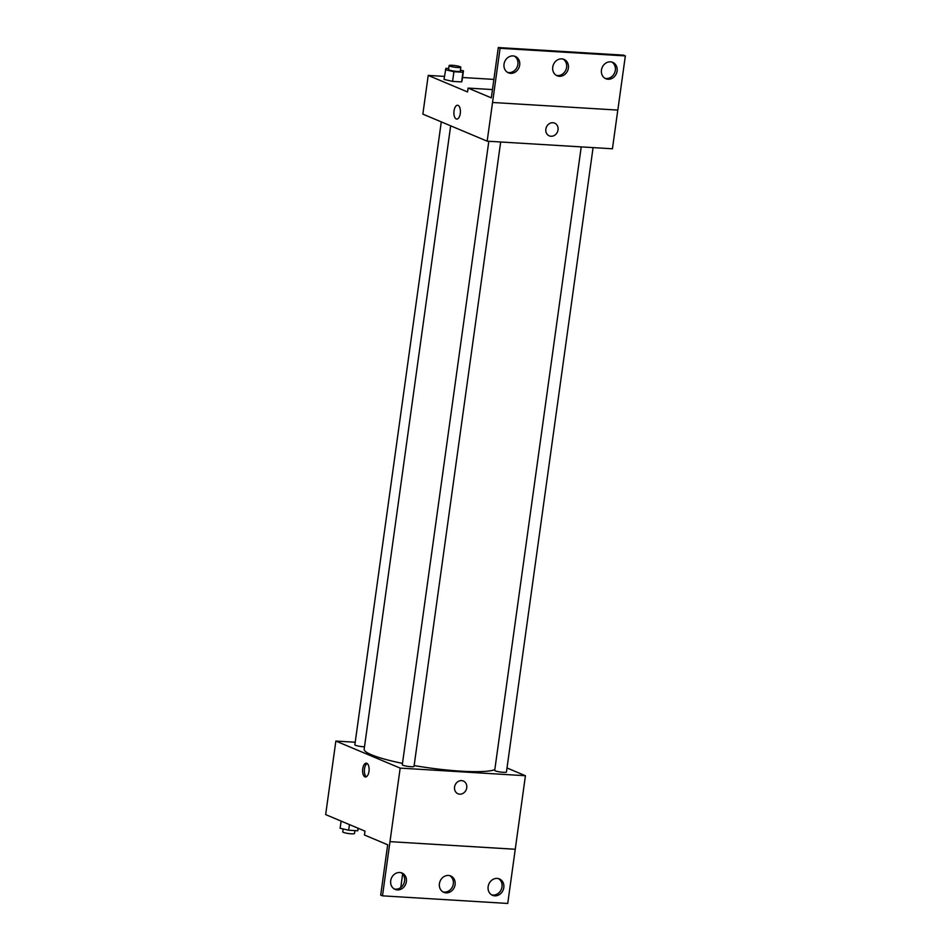 <?xml version="1.0" encoding="UTF-8"?>
<svg xmlns="http://www.w3.org/2000/svg" width="951" height="951" viewBox="0 0 951 951"><rect width="100%" height="100%" fill="white"/><g stroke="black" fill="none" stroke-linecap="round" stroke-linejoin="round"><path stroke-width="1.43" d="M507.002 767.968L525.428 775.731L400.169 768.111L382.48 895.842L380.697 895.081L387.675 844.773L364.447 835.002L364.982 831.138L325.658 814.591L335.858 741.067L355.199 742.232M368.988 771.38A6.907 3.245 93.5 0 1 365.446 776.967A6.907 3.245 93.5 0 1 362.628 769.87A6.907 3.245 93.5 0 1 366.29 763.178A6.907 3.245 93.5 0 1 368.988 771.38M400.169 768.111L335.858 741.067M441.288 121.871L354.854 744.788A5.92 0.856 7.9 0 0 355.496 745.287A5.92 0.856 7.9 0 0 364.495 746.773M488.814 141.271L402.297 764.747A5.92 0.856 7.9 0 0 402.939 765.246A5.92 0.856 7.9 0 0 409.489 766.577A5.92 0.856 7.9 0 0 414.03 766.375L500.666 141.996M581.227 146.882L494.71 770.369A5.92 0.856 7.9 0 0 495.352 770.869A5.92 0.856 7.9 0 0 501.902 772.2A5.92 0.856 7.9 0 0 506.443 771.998L593.079 147.607M450.667 125.817L364.162 749.174A67.117 9.629 7.9 0 0 371.496 754.797A67.117 9.629 7.9 0 0 402.487 763.38M414.137 765.567A67.117 9.629 7.9 0 0 494.805 769.656M461.592 780.628A6.907 6.015 -67.2 0 1 463.327 781.033A6.907 6.015 -67.2 0 1 466.204 789.734A6.907 6.015 -67.2 0 1 457.978 793.764A6.907 6.015 -67.2 0 1 454.768 786.037A6.907 6.015 -67.2 0 1 461.592 780.628M515.228 849.255L389.969 841.647L515.252 849.267L525.428 775.731M382.48 895.842L507.739 903.45L515.252 849.267M457.978 793.764A6.907 6.015 112.8 0 0 466.204 789.734A6.907 6.015 112.8 0 0 463.327 781.033M367.145 763.487A6.907 3.245 -86.5 0 0 364.388 769.977A6.907 3.245 -86.5 0 0 366.337 776.765M406.374 881.684A8.88 7.739 112.8 0 0 401.988 873.018A8.88 7.739 112.8 0 0 391.408 878.201A8.88 7.739 112.8 0 0 395.105 889.387A8.88 7.739 112.8 0 0 406.374 881.684M503.804 887.604A8.88 7.739 112.8 0 0 499.418 878.938A8.88 7.739 112.8 0 0 488.838 884.121A8.88 7.739 112.8 0 0 492.523 895.307A8.88 7.739 112.8 0 0 503.804 887.604M455.089 884.644A8.88 7.739 112.8 0 0 450.703 875.978A8.88 7.739 112.8 0 0 440.123 881.161A8.88 7.739 112.8 0 0 443.808 892.347A8.88 7.739 112.8 0 0 455.089 884.644M394.237 888.947A8.88 7.739 112.8 0 0 404.591 880.923A8.88 7.739 112.8 0 0 401.072 872.709M491.655 894.867A8.88 7.739 112.8 0 0 502.009 886.843A8.88 7.739 112.8 0 0 498.49 878.629M442.952 891.907A8.88 7.739 112.8 0 0 453.294 883.883A8.88 7.739 112.8 0 0 449.775 875.669M617.793 110.09L612.432 148.784L487.162 141.176L422.85 114.12L428.223 75.414L444.462 76.401M552.888 122.727A6.907 6.015 -67.2 0 1 554.623 123.131A6.907 6.015 -67.2 0 1 557.488 131.832A6.907 6.015 -67.2 0 1 549.262 135.862A6.907 6.015 -67.2 0 1 546.064 128.123A6.907 6.015 -67.2 0 1 552.888 122.727M428.223 75.414L467.559 91.962L468.094 88.086L491.31 97.858L498.3 47.55L500.083 48.299L487.162 141.176M460.284 113.478A6.907 3.245 93.5 0 1 456.742 119.065A6.907 3.245 93.5 0 1 453.924 111.968A6.907 3.245 93.5 0 1 457.574 105.264A6.907 3.245 93.5 0 1 460.284 113.478M444.034 79.408L452.581 81.382L461.615 81.929L462.115 80.514L461.615 81.929L452.581 81.382L444.034 79.408L445.888 68.317L448.694 68.496M462.543 77.507L493.878 79.408M498.3 47.55L623.559 55.158L625.342 55.919L617.829 110.09L492.57 102.482M457.586 105.264A6.907 3.245 -86.5 0 0 453.924 111.968A6.907 3.245 -86.5 0 0 456.742 119.065M549.262 135.862A6.907 6.015 112.8 0 0 557.488 131.832A6.907 6.015 112.8 0 0 554.623 123.131M625.342 55.919L500.083 48.299M568.389 68.068A8.88 7.739 112.8 0 0 564.014 59.402A8.88 7.739 112.8 0 0 553.434 64.585A8.88 7.739 112.8 0 0 557.12 75.771A8.88 7.739 112.8 0 0 568.389 68.068M601.448 70.077A8.88 7.739 112.8 0 0 605.835 78.731A8.88 7.739 112.8 0 0 616.414 73.548A8.88 7.739 112.8 0 0 612.717 62.362A8.88 7.739 112.8 0 0 601.448 70.077M504.03 64.157A8.88 7.739 112.8 0 0 508.405 72.811A8.88 7.739 112.8 0 0 518.984 67.628A8.88 7.739 112.8 0 0 515.299 56.442A8.88 7.739 112.8 0 0 504.03 64.157M492.463 89.572L468.094 88.086M556.252 75.331A8.88 7.739 112.8 0 0 566.606 67.307A8.88 7.739 112.8 0 0 563.087 59.093M604.967 78.291A8.88 7.739 112.8 0 0 614.631 72.799A8.88 7.739 112.8 0 0 611.802 62.053M507.537 72.371A8.88 7.739 112.8 0 0 517.201 66.879A8.88 7.739 112.8 0 0 514.372 56.133M460.427 70.136L463.458 70.838L462.959 72.252L453.924 71.705L445.377 69.732M449.098 65.607L448.551 69.471A5.92 0.856 7.9 0 0 449.205 69.97A5.92 0.856 7.9 0 0 455.743 71.301A5.92 0.856 7.9 0 0 460.284 71.099L460.831 67.236A5.92 0.856 7.9 0 0 455.077 65.571A5.92 0.856 7.9 0 0 449.098 65.607A5.92 0.856 7.9 0 0 449.74 66.094A5.92 0.856 7.9 0 0 456.278 67.426A5.92 0.856 7.9 0 0 460.831 67.236M463.458 70.838L462.115 80.514M462.959 72.252L461.615 81.929M453.924 71.705L452.581 81.382M358.349 828.345L357.707 830.782L348.672 830.223L340.125 828.262L341.124 821.093M358.063 828.226L357.707 830.782M349.445 824.6L348.672 830.223M343.168 828.963L342.764 831.863A5.92 0.856 7.9 0 0 343.406 832.363A5.92 0.856 7.9 0 0 349.956 833.694A5.92 0.856 7.9 0 0 354.497 833.492L354.901 830.603M400.775 887.497L402.642 874.005"/></g></svg>
